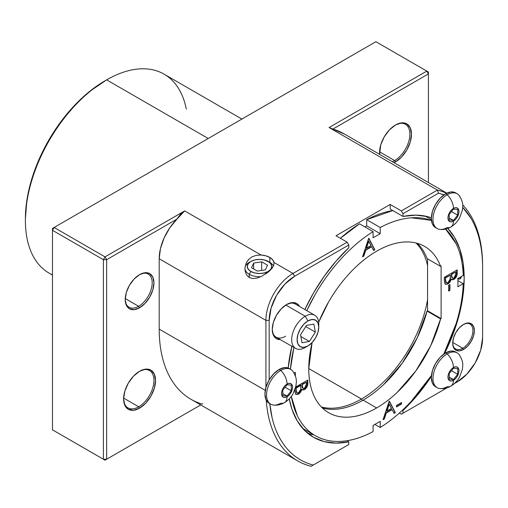 <?xml version="1.0" encoding="UTF-8"?>
<svg xmlns="http://www.w3.org/2000/svg" width="508" height="508" viewBox="0 0 508 508"><rect width="100%" height="100%" fill="white"/><g stroke="black" fill="none" stroke-linecap="round" stroke-linejoin="round"><path stroke-width="0.76" d="M141.04 370.484A21.546 12.44 -60 0 1 149.498 370.548A21.546 12.44 -60 0 1 152.8 387.814A21.546 12.44 -60 0 1 138.722 406.8L123.615 398.082L138.722 406.8A21.546 12.44 120 0 0 153.911 381.794A21.546 12.44 120 0 0 141.065 370.472M139.579 408.159L138.722 406.8L139.579 408.159L133.464 410.286L128.283 409.277L124.816 405.289L123.603 398.932L124.816 391.166L128.283 383.178L133.464 376.187L139.579 371.253A22.6 13.049 -60 0 1 141.548 370.256A22.6 13.049 -60 0 1 155.531 381.635A22.6 13.049 -60 0 1 139.579 408.159A22.6 13.049 -60 0 1 123.723 401.13A22.6 13.049 -60 0 1 139.579 371.253L145.694 369.125L150.882 370.135L154.343 374.117L155.562 380.479L154.343 388.245L150.882 396.227L145.694 403.225L139.579 408.159M396.964 124.225A21.546 12.44 -60 0 1 405.422 124.289A21.546 12.44 -60 0 1 408.724 141.554A21.546 12.44 -60 0 1 394.646 160.541L379.54 151.816L394.646 160.541A21.546 12.44 120 0 0 409.835 135.534A21.546 12.44 120 0 0 396.989 124.212M395.503 161.893L394.646 160.541L395.503 161.893L394.017 162.674A22.6 13.049 -60 0 0 395.503 161.893A22.6 13.049 -60 0 0 411.455 135.369A22.6 13.049 -60 0 0 397.472 123.996A22.6 13.049 -60 0 0 395.503 124.993L401.618 122.866L406.806 123.869L410.267 127.857L411.486 134.22L410.267 141.98L406.806 149.968L401.618 156.959L395.503 161.893M138.646 306.299A19.152 11.055 120 0 0 152.146 284.124A19.152 11.055 120 0 0 140.824 273.971A19.152 11.055 -60 0 1 148.222 274.072A19.152 11.055 -60 0 1 151.155 289.42A19.152 11.055 -60 0 1 138.646 306.299L125.247 298.564L138.646 306.299A19.152 11.055 -60 0 1 129.07 307.245A19.152 11.055 -60 0 1 125.279 300.869A19.152 11.055 120 0 0 138.646 306.299L139.579 307.778L138.646 306.299M139.579 274.625A20.301 11.722 -60 0 1 141.351 273.729A20.301 11.722 -60 0 1 153.911 283.947A20.301 11.722 -60 0 1 139.579 307.778L134.087 309.683L129.432 308.781L126.321 305.2L125.228 299.485L126.321 292.513L129.432 285.337L134.087 279.057L139.579 274.625L145.072 272.713L149.733 273.615L152.844 277.197L153.937 282.912L152.844 289.884L149.733 297.059L145.072 303.339L139.579 307.778A20.301 11.722 -60 0 1 125.336 301.466A20.301 11.722 -60 0 1 139.579 274.625M202.762 403.746L202.178 404.082C195.504 402.101 189.49 398.939 184.15 394.583C178.803 390.227 174.269 384.797 170.542 378.295C166.808 371.793 163.989 364.388 162.071 356.083C160.16 347.777 159.201 338.792 159.201 329.127L159.201 258.756L160.458 248.615L164.109 237.973L169.812 227.8L177.044 219.05L106.655 259.69L105.029 256.877L103.403 259.69L52.483 230.295L52.483 429.832L103.403 459.232L103.403 259.69L52.483 230.295L54.108 227.476L52.483 228.416L54.108 227.476L105.029 256.877L184.664 210.903L261.087 255.029L256.407 255.302L252.089 256.807L248.602 259.474L246.24 263.004L245.027 267.57L246.24 263.004L248.602 259.474L252.089 256.807L256.407 255.302L261.087 255.029L265.811 255.803L269.818 257.442L269.818 262.604L269.818 257.442L272.656 259.753L273.996 262.477L293.002 273.45L347.174 242.176L348.799 244.996L294.627 276.269L284.886 284.131L276.625 295.275L271.107 307.994L269.17 320.364L269.17 379.946L269.17 320.364L265.919 320.364L265.919 387.521L265.919 320.364A38.303 22.117 -60 0 1 293.002 273.45L347.174 242.176L336.017 235.737L390.182 204.457L401.345 210.903L437.42 190.075L329.076 127.527L426.803 71.101L375.882 41.707L54.108 227.476L105.029 256.877L184.664 210.903L261.087 255.029A14.554 8.401 180 0 1 269.818 257.442A14.554 8.401 180 0 1 273.996 262.477L273.742 265.316L272.034 268.326L269.145 271.336L265.462 274.117M446.818 193.154L344.151 133.883A153.219 88.462 120 0 0 332.905 129.07L329.076 127.527L426.803 71.101L428.428 73.92L428.428 182.543L428.428 73.92L332.905 129.07L329.076 127.527L437.42 190.075L438.518 193.192A150.92 87.135 -60 0 1 443.884 194.894L438.518 193.192L402.971 213.716L402.971 216.446L390.182 209.061L390.182 204.457L336.017 235.737L347.174 242.176L348.799 244.996L348.799 247.72A124.873 72.098 -60 0 0 304.864 309.543L313.544 292.913L324.11 276.422L335.959 261.233L348.799 247.72L348.799 244.996L294.627 276.269L293.002 273.45L273.996 262.477L273.742 265.316L272.034 268.326L269.145 271.336L261.417 276.422L257.181 278.035L252.997 278.581L249.231 277.552L246.52 274.847L245.161 271.107L244.97 268.84M286.614 304.54A20.301 11.722 -60 0 1 288.379 303.644A20.301 11.722 -60 0 1 299.555 306.476L296.761 303.536L292.106 302.628L286.614 304.54L281.115 308.972L276.46 315.258L273.348 322.428L272.256 329.406L273.348 335.115L276.46 338.696L280.403 339.649A20.301 11.722 -60 0 1 272.364 331.381A20.301 11.722 -60 0 1 286.614 304.54M287.833 303.892A19.152 11.055 -60 0 1 295.25 303.994L314.808 315.278A19.152 11.055 -60 0 1 318.694 325.736M464.414 323.964A14.364 8.293 -60 0 1 469.938 324.053A14.364 8.293 -60 0 1 472.135 335.566A14.364 8.293 -60 0 1 462.75 348.221L463.531 349.453A15.323 8.846 -60 0 1 452.78 344.691A15.323 8.846 -60 0 1 463.531 324.434L467.678 322.993L471.195 323.672L473.539 326.377L474.364 330.689L473.539 335.953L471.195 341.37L467.678 346.107L463.531 349.453L459.384 350.895L455.873 350.215L453.523 347.51L452.698 343.198L453.523 337.934L455.873 332.518L459.384 327.781L463.531 324.434A15.323 8.846 -60 0 1 464.864 323.761A15.323 8.846 -60 0 1 474.345 331.47A15.323 8.846 -60 0 1 463.531 349.453L462.75 348.221A14.364 8.293 120 0 0 472.878 331.622A14.364 8.293 120 0 0 464.426 323.958M462.75 348.221L452.717 342.43L462.75 348.221A14.364 8.293 -60 0 1 455.568 348.933A14.364 8.293 -60 0 1 452.736 344.202A14.364 8.293 120 0 0 462.75 348.221M361.474 398.996A95.758 55.289 120 0 0 427.565 299.676A95.758 55.289 -60 0 1 361.474 398.996L308.769 368.56L361.474 398.996A95.758 55.289 -60 0 1 321.361 406.959A95.758 55.289 120 0 0 361.474 398.996L362.369 400.539L361.474 398.996M427.565 265.62A95.758 55.289 120 0 0 416.027 242.989A95.758 55.289 -60 0 1 427.565 265.62M52.483 274.898A114.916 66.345 -60 0 1 25.4 220.599A114.916 66.345 -60 0 1 106.655 79.858L105.029 80.797A112.617 65.018 120 0 0 25.4 218.726L26.93 199.898L31.464 180.035L38.818 159.893L48.724 140.24L60.789 121.837L74.555 105.391L89.497 91.535L106.655 79.858A114.916 66.345 120 0 0 31.585 181.121A114.916 66.345 120 0 0 49.2 273.202L52.483 275.101M208.223 138.5L106.655 79.858L208.223 138.5M269.786 403.638L272.123 417.83C274.091 426.155 276.993 433.546 280.822 440.011C284.658 446.469 289.312 451.815 294.792 456.044C300.272 460.28 306.426 463.283 313.252 465.055L348.799 444.532L348.799 441.808L335.959 443.116L324.11 441.611L313.544 437.318L304.514 430.359L297.244 420.897L291.922 409.162L289.249 398.844A124.873 72.098 -60 0 0 313.449 437.267A124.873 72.098 -60 0 0 348.799 441.808L346.945 440.734L348.799 441.808L348.799 444.532L311.099 466.293A153.219 88.462 -60 0 1 297.65 460.877A153.219 88.462 -60 0 1 266.236 400.139A153.219 88.462 120 0 0 311.099 466.293L313.252 465.055A150.92 87.135 -60 0 1 269.786 403.638M291.865 346.265A124.873 72.098 -60 0 0 288.176 368.002L291.922 346.031M401.345 414.191L446.894 387.896L401.345 414.191L399.358 413.048L401.345 414.191L446.894 387.896L401.345 414.191M454.362 383.584L457.143 381.978L454.362 383.584L457.143 381.978L466.884 374.117L475.145 362.979L480.663 350.253L482.6 337.884L482.6 267.513C482.6 257.778 481.616 248.749 479.647 240.417C477.672 232.093 474.777 224.701 470.941 218.243L462.725 207.359A150.92 87.135 -60 0 1 482.6 267.513L482.6 337.884A36.005 20.79 -60 0 1 457.143 381.978L454.362 383.584M297.65 460.877L190.932 399.263A153.219 88.462 120 0 1 159.201 329.127L265.265 390.36L159.201 329.127L159.201 258.756A38.303 22.117 120 0 1 177.044 219.05L184.664 210.903L180.378 214.319L177.044 219.05L106.655 259.69L106.655 459.232L200.73 404.92L105.029 460.165L52.483 429.832L52.483 230.295L54.108 227.476L375.882 41.707L426.803 71.101L428.428 73.92L332.905 129.07L344.634 134.163M379.59 154.343L380.74 144.907L384.207 136.919L389.388 129.927L395.503 124.993A22.6 13.049 -60 0 0 379.59 154.343L379.59 154.343A21.546 12.44 -60 0 1 379.59 154.318M241.884 119.069L164.109 74.168A114.916 66.345 120 0 0 106.655 79.858A114.916 66.345 -60 0 1 186.296 109.093M437.42 190.075A153.219 88.462 -60 0 1 446.57 193.275A153.219 88.462 120 0 0 437.42 190.075L438.518 193.192L402.971 213.716L401.345 210.903L437.42 190.075M462.693 204.864A153.219 88.462 -60 0 1 482.6 265.633L482.6 267.513L482.6 265.633A153.219 88.462 120 0 0 462.693 204.864M159.201 258.756L265.919 320.364L269.17 320.364A36.005 20.79 -60 0 1 294.627 276.269L293.002 273.45A38.303 22.117 120 0 0 265.919 320.364L159.201 258.756M402.971 216.446L415.804 215.132L427.653 216.643L431.362 217.773A124.873 72.098 -60 0 0 402.971 216.446L390.182 209.061L390.182 204.457L401.345 210.903L402.971 213.716L402.971 216.446M447.808 228.454L454.52 237.35L459.842 249.085L463.093 262.795L464.185 278.143L463.093 294.754L459.842 312.217L454.52 330.092L444.557 353.568A124.873 72.098 -60 0 0 447.808 228.454M431.387 376.377L415.804 397.015L402.971 410.528L402.971 413.258L402.971 410.528L402.438 410.223L402.971 410.528A124.873 72.098 -60 0 0 431.387 376.377M482.6 336.004L482.6 267.513M428.428 72.041L426.803 71.101L428.428 72.041L428.428 73.92L428.428 72.041M52.483 228.416L52.483 230.295L52.483 228.416M106.655 259.69L105.029 256.877L103.403 259.69L106.655 259.69L106.655 459.232L103.403 459.232L103.403 259.69L106.655 259.69M200.73 404.92L105.029 460.165L200.73 404.92M105.029 460.165L106.655 459.232L103.403 459.232L105.029 460.165L52.483 429.832L105.029 460.165M461.023 277.94L461.308 276.485L460.21 278.86L461.023 277.94M459.01 279.102L460.21 278.86L457.606 278.625L459.01 279.102M307.384 433.007A124.873 72.098 120 0 0 313.734 434.778M311.328 434.226L313.741 434.785M285.674 336.213A19.152 11.055 -60 0 1 276.098 337.166A19.152 11.055 -60 0 1 272.307 330.791A19.152 11.055 120 0 0 285.674 336.213M392.303 161.684A21.546 12.44 120 0 0 394.646 160.541A21.546 12.44 -60 0 1 392.303 161.684M123.673 400.609A21.546 12.44 120 0 0 138.722 406.8A21.546 12.44 -60 0 1 127.953 407.867A21.546 12.44 -60 0 1 123.666 400.583M455.517 382.918L455.517 382.918A38.303 22.117 120 0 0 455.549 382.899A38.303 22.117 -60 0 1 455.517 382.918L457.143 381.978M261.417 276.422L257.181 278.035L252.997 278.581L249.231 277.552L246.52 274.847L245.161 271.107L244.97 268.681M322.358 407.949A95.993 55.423 120 0 0 363.099 400.12L376.644 407.937A95.993 55.423 -60 0 1 328.644 412.693A95.993 55.423 -60 0 1 312.096 342.582L308.769 368.751C308.769 379.146 310.49 388.144 313.931 395.757C317.379 403.371 322.282 409.016 328.644 412.693C335.013 416.37 342.354 417.792 350.666 416.966C358.985 416.147 367.64 413.137 376.644 407.937L363.099 400.12A95.993 55.423 120 0 0 427.05 311.093L440.588 318.91A95.993 55.423 -60 0 1 376.644 407.937C383.648 403.892 390.493 398.716 397.167 392.417L415.773 371.005L430.714 345.719L440.588 318.91L427.05 311.093L417.176 337.896L402.234 363.188L383.629 384.6C376.949 390.9 370.103 396.075 363.099 400.12C354.101 405.314 345.44 408.324 337.128 409.15M318.675 322.25A95.993 55.423 -60 0 1 376.644 251.187C383.648 247.142 390.493 244.411 397.167 243.002C403.847 241.592 410.051 241.573 415.773 242.932C421.5 244.291 426.479 246.971 430.714 250.971C434.95 254.972 438.245 260.102 440.588 266.37L441.103 266.071L441.103 318.618L440.588 318.91L441.103 318.618L427.565 310.794L427.05 311.093L427.565 310.794L427.565 258.845L427.565 310.794L441.103 318.618L441.103 266.071L440.588 266.37L427.05 258.553A95.993 55.423 120 0 0 417.385 243.351M431.463 220.383L411.455 217.811C401.498 218.516 391.084 221.748 380.219 227.501L380.219 233.674L373.069 237.801L373.069 231.629C362.204 238.423 351.79 247.212 341.827 258.007C331.87 268.802 323.044 280.861 315.354 294.176L306.775 310.642M293.91 347.447L290.411 369.189A122.574 70.771 -60 0 1 293.922 347.453M294.088 373.094L295.389 372.345L295.389 376.009L295.389 372.345L294.088 373.094M291.306 396.418L297.269 415.588C301.638 424.567 307.664 431.273 315.354 435.712C323.044 440.157 331.87 442.024 341.827 441.312C351.79 440.607 362.204 437.375 373.069 431.622L373.069 425.45L380.219 421.322L380.219 427.495C391.084 420.7 401.498 411.912 411.455 401.117L431.463 375.444M443.782 354.101L456.019 323.933C460.381 309.912 462.794 296.501 463.239 283.693L457.899 286.779L457.899 278.524L463.239 275.438C462.794 263.15 460.381 252.514 456.019 243.535L445.611 229.108A122.574 70.771 -60 0 1 463.239 275.438L457.899 278.524L457.899 286.779L463.239 283.693A122.574 70.771 -60 0 1 443.776 354.108M401.498 404.07L396.507 406.946L396.507 405.409L401.498 402.533L401.498 404.07L401.498 402.533L396.507 405.409L396.507 406.946L401.498 404.07L401.168 403.879L401.498 404.07M294.894 391.528L294.894 389.788L294.894 391.528L296.024 394.424L298.564 394.176L295.84 394.303L294.894 391.528M295.732 387.02L307.81 380.048L307.74 384.353L307.156 386.601L304.609 389.534L303.028 390.017L301.86 389.401L300.641 392.201L298.564 394.176L301.86 389.401L302.33 389.827L304.609 389.534C306.889 387.833 307.956 385.642 307.81 382.956L307.81 380.048L295.732 387.02M444.297 281.356L444.297 277.324L457.213 269.869L457.143 274.18L456.559 276.428L454.012 279.362L452.431 279.838L451.263 279.222L450.044 282.029L447.967 283.997L445.243 284.124L444.297 281.356L445.427 284.245L447.967 283.997L451.263 279.222L451.733 279.648L454.012 279.362C456.292 277.654 457.359 275.463 457.213 272.777L457.213 269.869L444.297 277.324L444.297 281.356M318.675 322.231L328.644 301.854C335.013 290.83 342.354 280.924 350.666 272.148C358.985 263.373 367.64 256.381 376.644 251.187A95.993 55.423 -60 0 1 424.637 246.431A95.993 55.423 -60 0 1 440.588 266.37L427.05 258.553M448.602 291.084L448.602 285.35L449.929 284.588L449.929 290.322L448.602 291.084L449.929 290.322L449.929 284.588L448.602 285.35L448.602 291.084M383.032 419.722L389.35 401.091L395.338 412.617L394.075 413.347L392.157 409.651L386.277 413.048L384.302 418.986L383.032 419.722L384.302 418.986L386.277 413.048L392.157 409.651L394.075 413.347L395.338 412.617L389.185 401.187L395.338 412.617L393.922 413.055L395.014 412.426L389.179 401.199L383.032 419.722M362.528 256.858L368.846 238.233L374.834 249.752L373.57 250.482L371.653 246.786L365.773 250.184L363.798 256.121L362.528 256.858L363.798 256.121L365.773 250.184L371.653 246.786L373.57 250.482L374.834 249.752L368.681 238.328L362.528 256.858M392.798 210.572A122.574 70.771 120 0 0 366.674 219.685L380.219 227.501A122.574 70.771 -60 0 1 431.463 220.396M359.524 223.812A122.574 70.771 120 0 0 340.398 238.265L359.524 223.812L373.069 231.629L359.524 223.812M306.788 310.648A122.574 70.771 -60 0 1 373.069 231.629L373.069 237.801L380.219 233.674L366.674 225.85L364.865 226.898L366.674 225.85L366.674 219.685L366.674 225.85L380.219 233.674L380.219 227.501L366.674 219.685L392.792 210.566M431.463 375.425A122.574 70.771 -60 0 1 380.219 427.495L380.219 421.322L373.069 425.45L373.069 431.622A122.574 70.771 -60 0 1 315.354 435.712A122.574 70.771 -60 0 1 291.319 396.405M457.899 280.606L463.239 283.693L457.899 280.606M380.219 427.495L374.872 424.409L380.219 427.495M456.578 275.298L456.882 270.053L457.213 272.777L456.882 272.586C457.029 275.272 455.962 277.47 453.688 279.171L451.637 279.565M449.72 281.838L450.939 279.038L451.263 279.222L450.939 279.038L447.637 283.813L447.967 283.997L445.427 284.245M444.919 283.94L446.138 284.309M446.856 284.169L448.875 282.854M452.857 279.54L455.124 277.965M446.488 282.727L445.681 282.156L445.313 280.314M445.3 279.616L445.624 279.8L445.3 277.711L445.3 279.616L445.3 277.711L450.425 275.126L450.272 278.886L447.967 282.658L446.437 282.778L445.3 279.616L446.278 282.67M452.545 278.111L451.777 277.539L451.46 276.193M451.421 275.069L451.745 275.26L451.421 274.174L451.421 275.069L451.421 274.174L455.886 271.971L455.886 273.787L453.987 278.035L452.526 278.168L451.421 275.069L452.368 278.06M451.745 274.358L455.886 271.971L451.421 274.174L452.101 277.73L452.869 278.295L453.987 278.035L455.536 276.104L455.886 271.971L451.745 274.358M445.624 277.895L450.425 275.126L445.3 277.711L446.005 282.346L446.811 282.918L447.967 282.658L449.986 279.971L450.425 275.126L445.624 277.895M449.599 284.772L449.599 290.132L449.929 290.322L448.602 290.709L449.599 290.132L449.599 284.772M307.175 385.477L307.486 380.232L307.81 382.956L307.486 382.765C307.626 385.451 306.565 387.648 304.286 389.35L302.235 389.744M300.304 392.03L301.536 389.211L301.86 389.401L301.536 389.211L298.234 393.986L298.564 394.176L296.736 394.487M295.516 394.113L295.878 394.329M297.459 394.348L299.472 393.027M303.454 389.719L305.721 388.137M297.085 392.906L296.062 391.795L295.897 387.883L300.698 385.115L300.869 389.065L298.564 392.836L297.034 392.957L295.897 389.788L296.875 392.849M303.143 388.283L302.374 387.718L302.063 386.372M302.019 385.248L302.343 385.432L302.019 384.346L302.019 385.248L302.019 384.346L306.483 382.149L306.483 383.965L304.584 388.214L303.124 388.347L302.019 385.248L302.965 388.239M302.343 384.537L306.483 382.149L302.019 384.346L302.698 387.909L303.466 388.474L304.584 388.214L306.134 386.283L306.483 382.149L302.343 384.537M296.221 389.979L296.221 388.074L295.897 387.883L295.897 389.788L296.386 391.986L297.409 393.09L299.39 392.176L300.749 389.604L301.022 385.299L295.897 387.883L301.022 385.299L296.221 388.074L296.221 389.979M391.833 409.461L392.157 409.651L391.833 409.461L385.947 412.858L386.277 413.048L385.947 412.858L383.978 418.802L384.302 418.986L383.184 419.259L383.978 418.802L385.947 412.858L391.833 409.461M386.582 410.959L388.931 403.879L391.541 408.47L386.582 410.959L386.905 411.143L389.255 404.063L388.931 403.879L386.582 410.959M386.905 411.143L391.541 408.47L389.255 404.063L386.905 411.143M401.168 402.717L401.168 403.879L396.507 406.571L401.168 403.879L401.168 402.717M368.675 238.341L374.834 249.752L373.418 250.19L374.51 249.561L368.675 238.341M371.329 246.602L371.653 246.786L365.449 249.993L365.773 250.184L365.449 249.993L363.474 255.937L363.798 256.121L362.687 256.394L363.474 255.937L365.449 249.993L371.329 246.602M366.077 248.094L368.427 241.021L371.037 245.605L366.077 248.094L366.401 248.285L368.751 241.205L368.427 241.021L366.077 248.094M366.401 248.285L371.037 245.605L368.751 241.205L366.401 248.285M284.397 402.685A12.941 7.474 -120 0 0 287.045 396.773A12.941 7.474 60 0 1 284.397 402.685A12.941 7.474 60 0 1 280.759 403.187A20.072 11.589 -60 0 1 270.726 404.178A20.072 11.589 -60 0 1 267.646 388.093A20.072 11.589 -60 0 1 280.759 370.408L279.133 369.468A20.072 11.589 120 0 0 266.021 387.153A20.072 11.589 120 0 0 269.1 403.238A20.072 11.589 120 0 0 269.945 403.65M293.58 372.364A20.072 11.589 120 0 0 280.759 370.408A12.941 7.474 60 0 1 287.045 384.073A7.779 4.489 -60 0 1 292.544 387.248A7.779 4.489 -60 0 1 287.045 396.773L289.147 395.078L290.932 392.671L292.125 389.922L292.544 387.248L292.125 385.058L290.932 383.686L289.147 383.337L287.045 384.073L284.937 385.769L283.153 388.175L281.959 390.925L281.54 393.598L281.959 395.789L283.153 397.161L284.937 397.51L287.045 396.773A7.779 4.489 -60 0 1 281.54 393.598A7.779 4.489 -60 0 1 287.045 384.073A12.941 7.474 -120 0 0 280.759 370.408A20.072 11.589 120 0 0 267.405 388.95A20.072 11.589 120 0 0 271.71 404.647M291.274 385.159L287.045 384.778L291.274 385.159L291.274 390.804L287.045 396.069L282.81 393.624L287.045 396.069L282.81 395.688L287.045 396.069L291.274 390.804L285.077 387.223L291.274 390.804L291.274 385.159M282.81 390.042L287.045 384.778L282.81 390.042L282.81 395.688L282.81 390.042M280.759 370.408A20.072 11.589 -60 0 1 290.798 369.411L289.173 368.478A20.072 11.589 120 0 0 279.133 369.468L280.759 370.408M289.173 368.478L284.569 367.582L279.133 369.468L273.704 373.85L269.1 380.06L266.021 387.153L264.941 394.049L266.021 399.701L269.1 403.238L270.726 404.178M450.806 386.169A12.941 7.474 -120 0 0 453.454 380.263A12.941 7.474 60 0 1 450.806 386.169A12.941 7.474 60 0 1 447.173 386.671A20.072 11.589 -60 0 1 437.134 387.668A20.072 11.589 -60 0 1 434.061 371.583A20.072 11.589 -60 0 1 447.173 353.892L445.548 352.958A20.072 11.589 120 0 0 432.435 370.643A20.072 11.589 120 0 0 435.515 386.728A20.072 11.589 120 0 0 436.359 387.14M459.994 355.854A20.072 11.589 120 0 0 447.173 353.892A12.941 7.474 60 0 1 453.454 367.557A7.779 4.489 -60 0 1 458.959 370.732A7.779 4.489 -60 0 1 453.454 380.263L455.562 378.568L457.346 376.155L458.54 373.405L458.959 370.732L458.54 368.548L457.346 367.176L455.562 366.827L453.454 367.557L451.352 369.259L449.567 371.665L448.374 374.415L447.954 377.088L448.374 379.279L449.567 380.651L451.352 380.994L453.454 380.263A7.779 4.489 -60 0 1 447.954 377.088A7.779 4.489 -60 0 1 453.454 367.557A12.941 7.474 -120 0 0 447.173 353.892A20.072 11.589 120 0 0 433.819 372.44A20.072 11.589 120 0 0 438.125 388.131M457.689 368.649L453.454 368.268L457.689 368.649L457.689 374.288L453.454 379.552L449.224 377.107L453.454 379.552L449.224 379.178L453.454 379.552L457.689 374.288L451.491 370.713L457.689 374.288L457.689 368.649M449.224 373.532L453.454 368.268L449.224 373.532L449.224 379.178L449.224 373.532M447.173 353.892A20.072 11.589 -60 0 1 457.206 352.901L455.581 351.961A20.072 11.589 120 0 0 445.548 352.958L447.173 353.892M455.581 351.961L450.977 351.066L445.548 352.958L440.119 357.34L435.508 363.55L432.435 370.643L431.355 377.539L432.435 383.184L435.508 386.728L437.134 387.668M450.806 227.038A12.941 7.474 -120 0 0 453.454 221.132A12.941 7.474 60 0 1 450.806 227.038A12.941 7.474 60 0 1 447.173 227.54A20.072 11.589 -60 0 1 437.134 228.536A20.072 11.589 -60 0 1 434.061 212.452A20.072 11.589 -60 0 1 447.173 194.767L445.548 193.827A20.072 11.589 120 0 0 432.435 211.512A20.072 11.589 120 0 0 435.515 227.597A20.072 11.589 120 0 0 436.359 228.009M459.994 196.723A20.072 11.589 120 0 0 447.173 194.767A12.941 7.474 60 0 1 453.454 208.426A7.779 4.489 -60 0 1 458.959 211.607A7.779 4.489 -60 0 1 453.454 221.132L455.562 219.437L457.346 217.03L458.54 214.281L458.959 211.607L458.54 209.417L457.346 208.045L455.562 207.696L453.454 208.426L451.352 210.128L449.567 212.535L448.374 215.284L447.954 217.957L448.374 220.148L449.567 221.52L451.352 221.869L453.454 221.132A7.779 4.489 -60 0 1 447.954 217.957A7.779 4.489 -60 0 1 453.454 208.426A12.941 7.474 -120 0 0 447.173 194.767A20.072 11.589 120 0 0 433.819 213.309A20.072 11.589 120 0 0 438.125 229.006M457.689 209.518L453.454 209.137L457.689 209.518L457.689 215.157L453.454 220.421L449.224 217.983L453.454 220.421L449.224 220.047L453.454 220.421L457.689 215.157L451.491 211.582L457.689 215.157L457.689 209.518M449.224 214.401L453.454 209.137L449.224 214.401L449.224 220.047L449.224 214.401M447.173 194.767A20.072 11.589 -60 0 1 457.206 193.77L455.581 192.83A20.072 11.589 120 0 0 445.548 193.827L447.173 194.767M455.581 192.83L450.977 191.935L445.548 193.827L440.119 198.209L435.508 204.419L432.435 211.512L431.355 218.408L432.435 224.06L435.508 227.597L437.134 228.536M318.77 327.177L318.77 324.047A19.152 11.055 120 0 0 305.232 316.23L307.937 320.923A15.323 8.846 -60 0 1 318.77 327.177A15.323 8.846 -60 0 1 307.937 345.942L312.083 342.595L315.601 337.852L317.945 332.435L318.77 327.177L317.945 322.866L315.601 320.161L312.083 319.481L307.937 320.923L303.79 324.263L300.279 329.006L297.929 334.423L297.104 339.687L297.929 343.999L300.279 346.697L303.79 347.383L307.937 345.942L305.232 347.504L307.937 345.942A15.323 8.846 -60 0 1 297.104 339.687A15.323 8.846 -60 0 1 307.937 320.923L305.232 316.23A19.152 11.055 120 0 0 291.687 339.687A19.152 11.055 120 0 0 305.232 347.504A19.152 11.055 -60 0 1 295.656 348.45A19.152 11.055 -60 0 1 292.716 333.108A19.152 11.055 -60 0 1 305.232 316.23L285.82 305.022L305.232 316.23A19.152 11.055 -60 0 1 314.808 315.278M302.031 342.754L300.546 334.747L306.457 325.418L313.842 324.104L315.328 332.111L309.423 341.44L302.031 342.754L300.546 334.747L306.457 325.418L313.842 324.104L315.328 332.111L305.727 326.568L315.328 332.111L309.423 341.44L300.876 336.506L309.423 341.44L302.031 342.754M307.937 345.942L305.232 347.504M250.857 261.442L249.231 262.382A14.554 8.401 0 0 0 249.231 274.269L250.857 271.45A12.256 7.074 180 0 1 250.857 261.442A12.256 7.074 180 0 1 268.192 261.442L269.818 262.382A14.554 8.401 180 0 1 273.488 265.957A14.554 8.401 0 0 0 269.818 262.382L264.217 259.912L259.524 259.372L254.832 259.912L250.857 261.442L248.202 263.741L247.269 266.446L248.202 269.157L250.857 271.45L254.832 272.986L259.524 273.526L264.217 272.986L268.192 271.45L270.853 269.157L271.78 266.446L270.853 263.741L268.192 261.442A12.256 7.074 180 0 1 268.192 271.45A12.256 7.074 180 0 1 250.857 271.45L249.231 274.269A14.554 8.401 180 0 1 244.97 268.326A14.554 8.401 180 0 1 250.107 261.912M249.231 277.552L249.231 274.269L249.231 277.552M260.833 276.695A14.554 8.401 180 0 1 249.231 274.269A14.554 8.401 0 0 0 260.833 276.695M253.657 263.061L261.671 261.817L267.538 265.208L265.392 269.837L257.378 271.075L251.511 267.684L253.657 263.061L261.671 261.817L261.671 270.408L261.671 261.817L267.538 265.208L265.392 269.837L257.378 271.075L251.511 267.684L253.657 263.061L253.657 268.929L253.657 263.061M244.97 268.846L244.97 268.326M25.4 220.599L25.4 218.726M431.394 219.64L425.247 216.091M302.673 428.39L315.354 435.712M452.526 278.168L452.203 277.984M446.437 282.778L446.113 282.594M296.024 394.424L295.7 394.24M303.124 388.347L302.8 388.163M297.034 392.957L296.71 392.767M273.342 405.047C277.254 405.486 280.93 404.705 284.366 402.704C288.004 400.533 290.925 397.516 293.116 393.637L295.954 385.966C296.215 381.768 297.739 379.374 292.862 371.246M439.757 388.537C443.668 388.976 447.338 388.188 450.774 386.188C454.419 384.023 457.333 381 459.53 377.12L462.369 369.456C462.629 365.258 464.153 362.864 459.27 354.73M439.757 229.406C443.668 229.845 447.338 229.057 450.774 227.057C454.419 224.892 457.333 221.869 459.53 217.996L462.369 210.325C462.629 206.127 464.153 203.733 459.27 195.605M276.098 337.166L295.656 348.45M269.818 262.382L268.192 261.442"/></g></svg>
